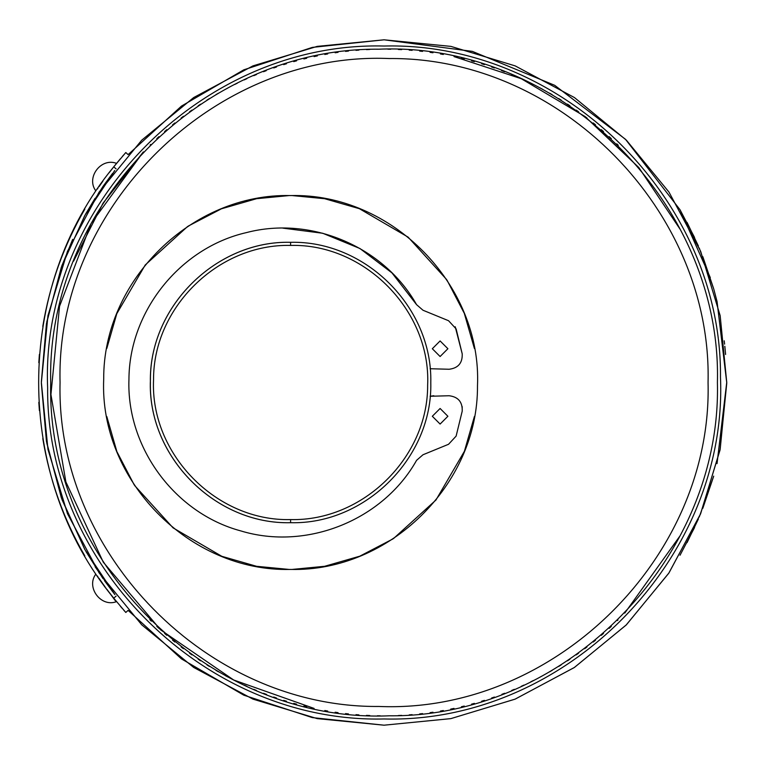 <?xml version="1.0" encoding="UTF-8"?>
<svg xmlns="http://www.w3.org/2000/svg" width="765" height="765" viewBox="0 0 765 765"><rect width="100%" height="100%" fill="white"/><g stroke="black" fill="none" stroke-linecap="round" stroke-linejoin="round"><path stroke-width="1.15" d="M290.595 195.572C391.737 192.895 482.026 284.857 477.484 385.933C478.154 484.589 389.222 571.895 290.595 569.428C189.452 572.105 99.173 480.143 103.705 379.067C103.046 280.411 191.967 193.105 290.595 195.572C391.737 192.895 482.026 284.857 477.484 385.933C478.154 484.589 389.222 571.895 290.595 569.428C189.452 572.105 99.173 480.143 103.705 379.067C103.046 280.411 191.967 193.105 290.595 195.572M95.09 566.712L112.35 591.335M104.509 580.721L114.779 594.462M86.015 213.368L102.998 186.431L112.532 173.426M124.877 153.574L125.795 152.541L128.118 154.616L181.477 106.096L243.806 69.825L312.34 47.392L384.059 39.809L317.198 46.388L252.919 65.895L193.669 97.566L141.735 140.177L99.115 192.111L67.454 251.36L47.946 315.649L41.367 382.5L47.946 449.351L67.454 513.64L99.115 572.889L141.735 624.823L193.669 667.434L252.919 699.105L317.198 718.612L384.059 725.191L312.34 717.608L243.806 695.175L181.477 658.904L128.118 610.384L125.795 612.459L113.736 598.163L116.098 596.126M102.998 578.569L85.919 551.479M85.001 549.834L62.003 499.631M61.401 497.958L46.713 442.782M46.426 441.156L41.367 383.351M41.367 381.687L46.436 323.777M46.732 322.084L61.458 266.87M62.032 265.292L85.068 215.042M95.051 198.336L85.527 214.219M114.042 171.484L114.779 170.538M680.018 555.256L694.534 527.573M699.239 517.035L713.707 476.146M717.006 463.638L726.75 382.749L717.063 301.582M713.64 288.635L702.815 256.677M698.426 246.072L687.027 222.357M726.75 383.322L720.028 450.069L700.424 514.214L668.706 573.32L626.086 625.11L574.19 667.606L515.008 699.181L450.815 718.631L384.059 725.191L450.91 718.612L515.199 699.105L574.448 667.434L626.382 624.823L668.993 572.889L700.664 513.64L720.161 449.351L726.75 382.5L720.161 315.649L700.664 251.36L668.993 192.111L626.382 140.177L574.448 97.566L515.199 65.895L450.91 46.388L384.059 39.809L472.359 51.379L554.702 85.317L625.512 139.316L680.018 209.744L694.534 237.427M699.239 247.965L713.707 288.854M717.006 301.362L726.75 382.251L717.063 463.418M713.64 476.366L702.815 508.323M698.426 518.928L687.027 542.643M680.037 209.773L710.312 277.647M713.888 289.476L717.044 301.534M724.206 340.798L724.598 344.145M724.828 346.268L725.602 354.482M384.059 46.034C202.314 41.243 39.962 206.187 47.64 387.836C45.986 565.727 206.215 723.441 384.059 718.966C565.804 723.757 728.156 558.813 720.477 377.164C722.131 199.273 561.893 41.559 384.059 46.034M380.282 715.82L377.346 715.782L380.282 715.82M369.801 715.543L366.445 715.38L369.801 715.543M358.909 714.893L355.983 714.663L358.909 714.893M348.467 713.936L345.541 713.611L348.467 713.936M338.053 712.655L335.147 712.234L338.053 712.655M327.688 711.048L324.8 710.532L327.688 711.048M314.099 708.419L233.669 679.989L160.583 629.844L103.304 562.208L65.867 481.874L50.93 394.511L59.536 306.296L91.092 223.466L143.361 151.891L103.103 203.098L73.583 261.161M150.131 145.015L150.734 144.432L150.131 145.015M156.796 138.628L158.957 136.639L156.796 138.628M164.58 131.599L166.799 129.677L164.58 131.599M172.584 124.819L174.86 122.964L172.584 124.819M181.133 118.04L183.466 116.261L181.133 118.04M189.548 111.786L191.939 110.084L189.548 111.786M198.164 105.8L200.612 104.174L198.164 105.8M206.961 100.091L209.457 98.542L206.961 100.091M215.931 94.659L218.474 93.187L215.931 94.659M225.446 89.314L228.027 87.927L225.446 89.314M234.74 84.466L237.37 83.165L234.74 84.466M244.198 79.914L246.866 78.69L244.198 79.914M253.779 75.668L256.495 74.53L253.779 75.668M263.504 71.719L266.249 70.667L263.504 71.719M273.736 67.942L276.509 66.976L273.736 67.942M283.681 64.623L286.493 63.753L283.681 64.623M293.731 61.621L296.562 60.837L293.731 61.621M303.877 58.943L306.727 58.245L303.877 58.943M314.09 56.581L317.379 55.893L314.09 56.581M324.8 54.468L327.688 53.952L324.8 54.468M335.147 52.766L338.053 52.345L335.147 52.766M345.541 51.389L348.467 51.064L345.541 51.389M355.983 50.337L358.909 50.108L355.983 50.337M366.445 49.62L369.791 49.457L366.445 49.62M377.346 49.218L380.282 49.18L377.346 49.218M387.836 49.18L390.772 49.218L387.836 49.18M398.316 49.457L401.673 49.62L398.316 49.457M409.208 50.108L412.134 50.337L409.208 50.108M419.65 51.064L422.567 51.389L419.65 51.064M430.064 52.345L432.971 52.766L430.064 52.345M440.43 53.952L443.318 54.468L440.43 53.952M454.018 56.581L521.261 78.699L585.005 116.529L638.804 167.506L680.018 229.118M680.018 535.883L624.756 613.109L680.018 535.883M617.986 619.985L617.384 620.568L617.986 619.985M611.321 626.372L609.16 628.361L611.321 626.372M603.537 633.401L601.319 635.323L603.537 633.401M595.533 640.181L593.248 642.036L595.533 640.181M586.985 646.961L584.651 648.739L586.985 646.961M578.569 653.214L576.169 654.917L578.569 653.214M569.954 659.201L567.506 660.826L569.954 659.201M561.156 664.909L558.66 666.458L561.156 664.909M552.187 670.341L549.643 671.813L552.187 670.341M542.672 675.686L540.08 677.073L542.672 675.686M533.368 680.534L530.738 681.835L533.368 680.534M523.92 685.086L521.252 686.31L523.92 685.086M514.329 689.332L511.622 690.47L514.329 689.332M504.613 693.281L501.869 694.333L504.613 693.281M494.381 697.058L491.608 698.024L494.381 697.058M484.427 700.377L481.625 701.247L484.427 700.377M474.377 703.379L471.546 704.163L474.377 703.379M464.24 706.057L461.391 706.755L464.24 706.057M454.018 708.419L450.738 709.107L454.018 708.419M443.318 710.532L440.43 711.048L443.318 710.532M432.971 712.234L430.064 712.655L432.971 712.234M422.567 713.611L419.65 713.936L422.567 713.611M412.134 714.663L409.208 714.893L412.134 714.663M401.673 715.38L398.316 715.543L401.673 715.38M390.772 715.782L387.836 715.82L390.772 715.782M50.71 382.5C45.957 562.562 209.381 723.413 389.347 715.801C565.584 717.446 721.844 558.689 717.407 382.5C722.16 202.438 558.737 41.587 378.771 49.199C202.534 47.554 46.273 206.311 50.71 382.5C45.957 562.562 209.381 723.413 389.347 715.801C565.584 717.446 721.844 558.689 717.407 382.5C722.16 202.438 558.737 41.587 378.771 49.199C202.534 47.554 46.273 206.311 50.71 382.5M461.391 58.245L464.24 58.943M471.546 60.837L474.377 61.621M481.625 63.753L484.427 64.623M491.608 66.976L494.381 67.942M501.477 70.523L504.613 71.719M511.622 74.53L514.329 75.668M521.252 78.69L523.92 79.914M530.738 83.165L533.368 84.466M540.08 87.927L542.672 89.314M549.643 93.187L552.177 94.659M558.66 98.542L561.156 100.091M567.506 104.174L569.954 105.8M576.169 110.084L578.569 111.786M584.651 116.261L586.985 118.04M593.248 122.964L595.533 124.819M601.309 129.677L603.537 131.599M609.16 136.639L611.321 138.628M616.781 143.839L618.283 145.312M306.727 706.755L303.877 706.057M296.562 704.163L293.741 703.379M286.493 701.247L283.681 700.377M276.509 698.024L273.736 697.058M266.641 694.477L263.504 693.281M256.495 690.47L253.779 689.332M246.866 686.31L244.198 685.086M237.38 681.835L234.74 680.534M228.027 677.073L225.446 675.686M218.474 671.813L215.931 670.341M209.457 666.458L206.961 664.909M200.612 660.826L198.164 659.201M191.939 654.917L189.548 653.214M183.466 648.739L181.133 646.961M174.86 642.036L172.584 640.181M166.799 635.323L164.58 633.401M158.957 628.361L156.796 626.372M151.336 621.161L149.835 619.688M708.055 382.5C712.368 211.245 560.496 56.945 389.194 58.542C214.277 51.15 55.434 207.487 60.062 382.5C55.749 553.755 207.621 708.055 378.924 706.458C553.841 713.85 712.674 557.513 708.055 382.5M290.595 519.578L290.595 522.696C215.682 524.627 148.467 457.413 150.409 382.5C148.467 307.587 215.682 240.373 290.595 242.304C365.66 240.516 432.636 307.387 430.791 382.624C432.646 457.288 365.594 524.694 290.595 522.696C214.669 524.704 146.918 455.615 150.428 379.736C150.036 305.818 216.696 240.459 290.595 242.304L290.595 245.422C364.829 243.452 431.078 311.011 427.645 385.197C428.037 457.48 362.859 521.386 290.595 519.578C216.361 521.548 150.112 453.989 153.545 379.803C153.163 307.52 218.331 243.614 290.595 245.422M105.924 587.989L105.943 588.008C119.015 605.708 119.015 605.708 105.943 588.008L105.962 588.036M106.871 589.26L113.144 597.752M113.258 597.914L114.186 599.177M114.444 599.521L115.41 600.821M105.025 586.765L97.337 576.361M98.742 578.264L99.479 579.268M100.368 580.472L101.219 581.62M102.194 582.94L103.103 584.173M104.088 585.502L105.015 586.755M440.105 356.519L447.898 348.725L440.105 340.941L432.321 348.725L440.105 356.519M440.105 424.059L447.898 416.275L440.105 408.481L432.321 416.275L440.105 424.059M433.812 395.744L430.112 396.27L449.151 395.744C458.225 396.882 462.576 402.027 462.213 411.159L456.122 436.107L448.548 444.283L422.997 454.754L416.581 460.329C382.93 520.277 306.449 550.953 240.698 530.881C174.898 513.172 126.502 447.63 128.941 379.526C129.122 311.384 180.014 247.755 246.454 232.589C310.934 215.682 383.877 246.588 416.581 304.671L422.997 310.246L448.548 320.717L456.122 328.893L462.213 353.841C462.576 362.973 458.225 368.118 449.151 369.256L430.112 368.73M462.175 406.588L462.213 411.159L456.122 436.107L448.548 444.283M455.223 326.77L462.213 353.841C462.576 362.973 458.225 368.118 449.151 369.256M282.83 228.133L322.725 233.258L359.942 248.52L391.948 272.876L416.581 304.671M95.759 190.772C85.996 177.652 100.722 157.733 116.127 163.213C100.722 157.733 85.996 177.652 95.759 190.772L96.868 189.261M42.792 326.426C49.658 284.762 63.658 245.661 84.819 209.122M84.819 555.878C63.658 519.339 49.658 480.238 42.792 438.575M100.693 580.712L99.087 578.388M98.991 578.254L102.826 583.724M97.853 576.59L97.49 576.055L97.853 576.59M110.543 594.089L113.134 597.408M113.115 597.379L109.146 592.273M100.693 184.288L99.087 186.612M97.853 188.41L97.49 188.945L97.853 188.41M99.144 186.526L100.741 184.212M100.951 183.925L102.826 181.276M111.489 169.687L113.134 167.592M113.115 167.631L109.118 172.756M38.824 362.667L39.388 354.463L38.824 362.524M38.824 402.333L39.388 410.537L38.824 402.476M124.695 611.225L123.691 610.078M122.113 608.261L120.449 606.32M128.118 154.616L125.795 152.541L113.736 166.837C13.636 287.85 13.636 477.15 113.736 598.163M116.098 168.874L113.736 166.837L120.344 158.814M122.257 156.567L123.748 154.855M114.807 594.491L114.042 593.516M61.707 266.201L72.685 239.369M114.807 170.509L84.705 215.692L61.324 267.262L46.464 323.633L41.367 382.577L46.483 441.52L61.372 497.872L84.772 549.433L114.893 594.596M288.921 569.418L256.581 566.301L221.793 556.298L173.072 527.86L134.621 485.507M134.162 484.809L117.064 451.962M116.796 451.312L106.794 416.514M106.794 348.486L116.796 313.698L145.235 264.977L187.578 226.526M188.267 226.077L221.152 208.95M221.773 208.711L256.581 198.699L288.941 195.582M292.268 195.582L324.609 198.699L359.397 208.702L408.118 237.14L446.569 279.493M447.037 280.191L464.135 313.038M464.393 313.688L474.396 348.486M474.396 416.514L464.393 451.302L435.954 500.023L393.612 538.474M392.933 538.923L360.066 556.04M359.426 556.289L324.609 566.301L292.249 569.418M116.127 601.787C100.741 607.295 85.986 587.319 95.759 574.228"/></g></svg>
